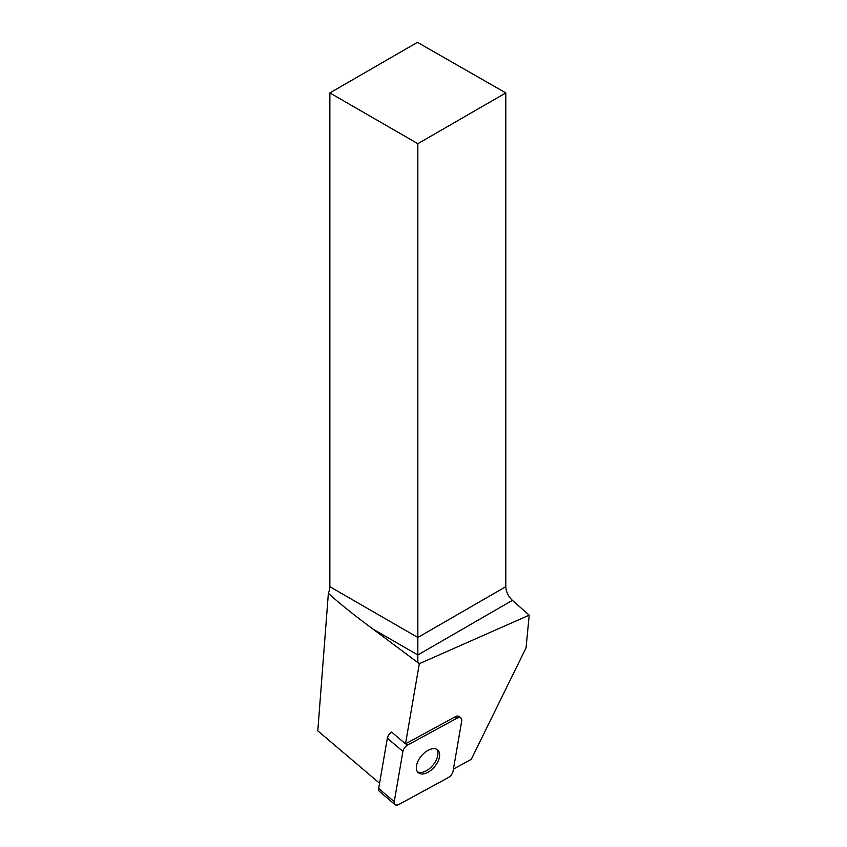 <?xml version="1.0" encoding="UTF-8"?>
<svg xmlns="http://www.w3.org/2000/svg" width="847" height="847" viewBox="0 0 847 847"><rect width="100%" height="100%" fill="white"/><g stroke="black" fill="none" stroke-linecap="round" stroke-linejoin="round"><path stroke-width="1.27" d="M394.998 804.608A6.225 3.557 130.3 0 0 399.011 804.428L448.275 777.599A6.225 3.557 130.3 0 0 453.06 771.236L461.721 720.966A6.225 3.557 130.3 0 0 460.969 718.034A6.225 3.557 130.3 0 0 456.957 718.214L407.693 745.042A6.225 3.557 130.3 0 0 402.907 751.405L394.247 801.675A6.225 3.557 130.3 0 0 394.998 804.608L379.424 791.394A6.225 3.557 -49.7 0 1 378.673 788.462L387.333 738.192A6.225 3.557 -49.7 0 1 391.642 732.104L405.501 743.867L419.318 663.688L373.008 629.088C353.368 614.594 338.493 602.641 328.371 593.249L317.794 730.834L379.572 783.253M419.043 773.216A14.928 8.523 130.3 0 0 434.977 766.239A14.928 8.523 130.3 0 0 437.645 749.934A14.928 8.523 130.3 0 0 421.478 755.799A14.928 8.523 130.3 0 0 418.323 772.708A14.928 8.523 130.3 0 0 419.043 773.216M419.318 663.688L529.206 615.166L526.051 647.881L471.26 759.357L453.431 769.076M328.371 593.249A12.536 7.242 120 0 0 329.864 586.696L329.864 92.916L417.444 42.35L505.797 92.916L505.797 586.696C506.072 591.852 508.274 596.404 512.403 600.364L529.206 615.166M329.864 92.916L417.836 143.704L417.836 662.079M405.501 743.867A6.225 3.557 -49.7 0 1 405.978 743.581L407.693 745.042M456.957 718.214L455.231 716.763L405.978 743.581M455.231 716.763A6.225 3.557 -49.7 0 1 459.254 716.573L460.969 718.034M505.797 92.916L417.836 143.704M436.703 749.309A14.928 8.523 -49.7 0 1 433.728 764.174A14.928 8.523 -49.7 0 1 417.55 771.871M448.254 777.61C450.816 776.032 452.425 773.904 453.06 771.215L461.71 720.998C461.869 717.748 460.27 716.827 456.925 718.235L407.703 745.032C405.141 746.609 403.543 748.737 402.907 751.427L394.247 801.643C394.099 804.894 395.697 805.815 399.032 804.406L448.254 777.61M378.673 788.462L394.247 801.675M402.907 751.405L387.333 738.192M512.403 600.364L417.836 654.964L373.008 629.088M329.864 586.696L417.836 637.484L505.797 586.696"/></g></svg>
